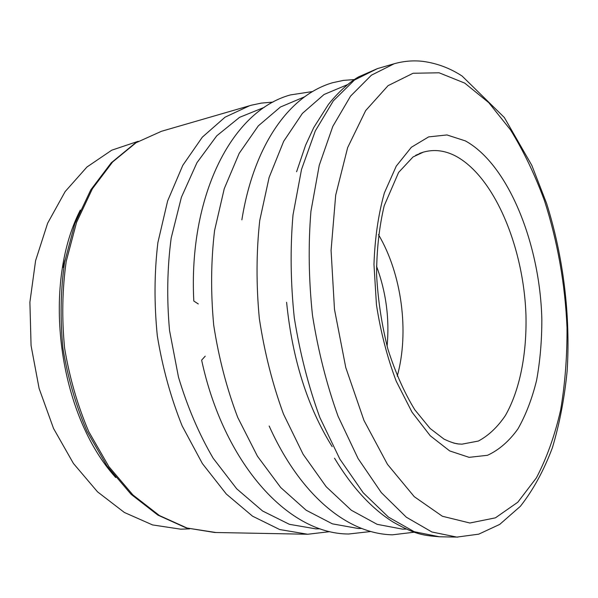 <?xml version="1.0" encoding="UTF-8"?>
<svg xmlns="http://www.w3.org/2000/svg" width="598" height="598" viewBox="0 0 598 598"><rect width="100%" height="100%" fill="white"/><g stroke="black" fill="none" stroke-linecap="round" stroke-linejoin="round"><path stroke-width="0.9" d="M138.235 141.285L111.744 150.188L86.949 167.014L65.152 191.584L47.638 223.211L35.588 260.668L29.9 302.177L31.066 345.577L39.109 388.453L53.536 428.452L73.427 463.45L97.511 491.825L124.377 512.479L152.565 524.924L180.723 529.178L189.566 528.871M64.988 259.988L63.007 267.388M459.04 443.978L461.955 444.165L478.37 441.047C488.566 435.591 497.566 427.099 505.362 415.565C519.782 390.397 526.875 354.046 525.963 315.266C523.721 247.131 494.292 176.163 455.123 155.772C444.456 150.367 433.849 149.164 423.287 152.161L415.677 155.308M397.229 376.194C409.488 332.182 401.781 273.944 378.482 234.64M469.116 457.343L487.497 455.295C498.949 450.025 509.085 441.242 517.905 428.953C525.821 415.027 532.041 398.836 536.585 380.388C540.114 361.028 541.863 340.666 541.84 319.31C540.054 244.156 508.427 164.585 465.386 140.904L446.96 134.946L428.624 136.897L411.357 147.272L396.257 166.124L384.387 192.885C378.362 214.278 374.886 238.124 373.967 264.428L376.448 304.793C380.672 331.957 387.257 357.432 396.22 381.21L412.007 412.164L430.246 435.755L449.689 450.922L469.116 457.343M469.893 523.011L495.413 517.846L517.816 502.215L536.399 477.854C546.789 457.963 554.869 435.351 560.64 410.026C565.073 383.654 567.203 356.161 567.016 327.54C565.08 283.781 557.59 241.562 544.539 200.883C534.978 174.855 523.631 151.189 510.505 129.871L488.783 102.662L464.706 83.092L439.096 72.792L413.083 73.255L388.057 85.671L365.662 110.593L347.647 147.616L335.687 195.18L331.075 250.405L334.484 309.368L345.764 367.523L363.965 420.424L387.459 464.325L414.265 496.676L442.356 516.246L469.893 523.011M394.157 63.762L371.418 75.184L350.578 96.106L332.802 126.402L319.25 165.302L310.93 211.326C308.187 244.874 308.703 279.565 312.492 315.4C318.166 350.981 326.695 384.611 338.079 416.29L358.09 458.554L381.3 492.595L406.348 517.218L431.913 531.996L456.842 537.101L478.744 534.156L499.711 524.401L520.35 506.327C533.177 490.009 543.851 470.499 552.373 447.797C559.556 423.862 564.475 398.261 567.143 370.992C570.627 315.647 563.361 256.587 546.572 203.32L531.824 165.354L504.331 117.507L462.134 76.066C450.115 68.202 437.093 63.313 423.07 61.392C413.539 60.256 403.897 61.041 394.157 63.762L377.428 68.613L354.412 80.057L333.31 100.883L315.296 130.947L301.512 169.473L292.998 214.996C290.142 248.155 290.568 282.428 294.291 317.807C299.904 352.94 308.411 386.144 319.81 417.419L339.881 459.144L363.21 492.759L388.438 517.098L414.227 531.712L439.425 536.772C424.214 535.419 416.223 535.165 392.983 521.979C371.365 508.345 351.878 487.093 334.529 458.218M439.425 536.772L457.881 537.116M286.606 302.296C292.273 358.845 307.462 406.961 332.174 446.654M347.49 84.647L324.064 94.484L302.401 113.396L283.684 141.292L269.115 177.464L259.741 220.505C256.288 251.99 256.146 284.648 259.323 318.472C264.421 352.11 272.471 383.976 283.489 414.07L303.126 454.286L326.194 486.735L351.332 510.251L377.174 524.341L402.521 529.14L406.348 529.081M304.345 96.921L280.425 107.02L258.306 125.879L239.185 153.342L224.257 188.676L214.577 230.514C210.952 261.034 210.668 292.631 213.725 325.29C218.733 357.746 226.739 388.468 237.75 417.464L257.446 456.222L280.701 487.52L306.131 510.214L332.383 523.841L358.239 528.497L361.498 528.468M264.166 107.386L239.566 117.335L216.753 135.821L196.959 162.693L181.411 197.228L171.178 238.079C167.223 267.859 166.678 298.671 169.54 330.522L178.473 377.091C187.458 407.014 199.022 434.066 213.172 458.255L236.718 488.82L262.582 510.998L289.387 524.319L315.886 528.871L319.982 528.819M272.92 102.094L261.311 103.11L251.399 105.203L161.497 131.276L136.045 142.728L112.588 162.006L92.361 188.819L76.551 222.396L66.206 261.416C62.237 289.582 61.706 318.525 64.621 348.223C69.54 377.667 77.583 405.466 88.751 431.629L108.896 466.619L132.898 494.92L159.412 515.543L187.077 528.041L215.796 532.497M249.762 105.659L225.065 117.178L202.333 137.151L182.786 165.347L167.619 200.973L157.872 242.653C154.277 272.852 154.097 303.948 157.326 335.949C162.536 367.68 170.804 397.663 182.136 425.888L202.401 463.592L226.321 494.045L252.535 516.171L279.677 529.536L307.649 534.246M80.311 210.07C41.382 285.859 58.417 414.496 115.735 477.54M453.777 443.111L458.001 443.858M387.108 346.287C389.642 318.771 386.099 292.056 376.493 266.147M354.33 79.571L343.431 80.386L332.555 82.733C287.728 95.882 253.41 147.482 241.869 219.847M414.279 532.205L392.43 534.821C345.726 533.79 299.157 492.901 269.175 426.038M312.365 91.569L290.449 94.918C230.85 111.138 188.392 197.4 193.812 301.056L198.289 303.948M370.633 531.54L348.604 534.014C286.838 533.865 223.39 461.634 201.638 360.138L205.211 356.184M459.1 443.985L459.488 444.06C457.993 443.94 453.845 443.806 443.97 439.082L430.089 428.452L414.848 409.839C404.3 392.609 395.323 372.39 387.915 349.172C381.741 324.871 377.966 300.039 376.583 274.669C376.658 249.904 379.199 226.934 384.208 205.742L398.612 172.418L413.024 156.968L423.287 152.161L419.632 153.394M161.497 131.276L135.208 143.109L111.235 162.806L90.776 189.88L74.9 223.488L64.562 262.335C60.592 290.307 60.047 319.011 62.94 348.447C67.813 377.622 75.804 405.197 86.919 431.173L107.02 465.984L131.089 494.299L157.894 515.117L186.165 527.892L214.637 532.482L307.783 534.246L329.804 531.652M377.428 68.613L358.516 76.918C351.893 80.64 339.657 90.186 328.414 104.456L313.748 127.576L305.585 145.217L296.593 171.761"/></g></svg>
